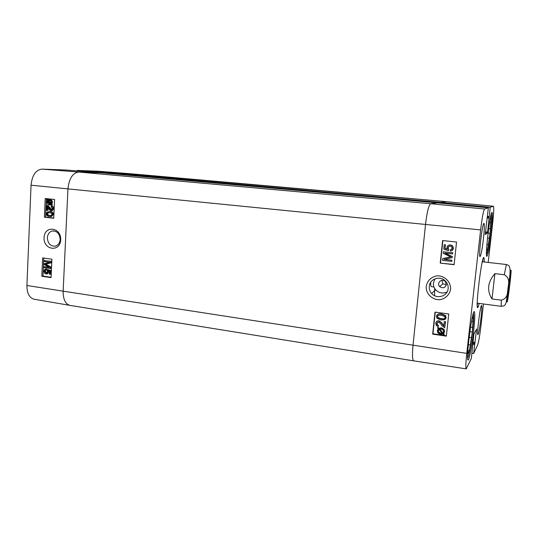 <?xml version="1.0" encoding="UTF-8"?>
<svg xmlns="http://www.w3.org/2000/svg" width="538" height="538" viewBox="0 0 538 538"><rect width="100%" height="100%" fill="white"/><g stroke="black" fill="none" stroke-linecap="round" stroke-linejoin="round"><path stroke-width="0.81" d="M490.333 218.347L491.147 218.179L490.811 222.84L489.526 222.719M488.659 228.569L490.387 228.744L490.057 233.317L488.067 233.122M486.917 244.306L488.356 244.46L487.603 249.397L486.547 249.746M487.603 249.397L486.574 249.282M490.057 233.317L489.311 238.193L487.515 238.011M491.187 214.339C492.519 216.693 488.302 252.349 486.466 254.313M490.266 218.482L490.73 218.388M490.811 222.84L490.387 228.744M489.311 238.193L488.356 244.46M487.166 249.814L486.601 250.358M472.539 317.79L473.265 316.835L472.976 321.522L471.53 321.32M470.542 327.151L472.613 327.447L472.324 332.04L469.869 331.684M468.329 344.67L470.333 344.966L469.452 350.702L468.833 351.926L467.764 351.765M469.452 350.702L467.845 350.453M472.324 332.04L471.456 337.696L469.129 337.353M467.67 353.466L468.033 353.52L467.636 354.3M473.285 313.533C475.128 315.174 469.835 356.694 467.623 357.831M472.055 318.637L472.673 317.81M472.976 321.522L472.613 327.447M471.456 337.696L470.333 344.966M468.833 351.926L468.033 353.52M509.735 284.521L510.703 273.593C510.555 268.617 506.305 303.338 507.65 298.543L509.735 284.521M430.689 282.309C430.629 285.053 430.817 286.492 431.254 286.633L433.958 286.983M429.929 283.734L430.528 284.293M491.994 298.953C486.682 290.507 487.657 282.067 494.906 273.634L504.288 274.736C508.006 276.868 509.385 280.231 508.423 284.824L507.596 291.724C507.421 296.263 505.33 299.074 501.322 300.15L491.994 298.953L494.906 273.634M450.393 249.867L452.337 248.321L451.382 246.498L450.272 246.155C448.914 246.074 448.147 246.646 447.959 247.857L448.685 249.605L448.436 250.627L443.783 249.235L444.26 244.743L445.343 244.864L444.96 248.462L447.387 249.222L446.991 247.453C447.3 245.745 448.396 244.911 450.293 244.965L452.404 245.92L453.272 248.415C453.003 250.123 452.034 250.997 450.367 251.044L450.393 249.867M450.562 249.854L451.658 249.504M448.954 246.343L448.134 247.756L448.685 249.605M448.86 249.498L448.436 250.627M445.343 244.864L444.26 244.743M445.518 244.77L444.96 248.462M445.134 248.361L447.286 249.033M448.504 245.254L450.461 244.864L452.572 245.819L453.44 248.314L452.075 250.567M442.471 260.358L442.666 258.57L450.844 256.895L443.218 253.364L443.393 251.764L452.646 252.786L452.519 253.936L444.771 253.075L452.236 256.579L452.115 257.655L443.964 259.37L451.833 260.271L451.712 261.414L442.471 260.358M450.71 256.834L442.666 258.57M452.646 252.786L443.393 251.764M452.808 252.678L452.519 253.936M445.309 253.136L452.236 256.579M452.397 256.465L452.115 257.655M444.395 259.276L451.833 260.271M452.001 260.143L451.712 261.414M439.364 329.121L441.12 328.987L443.178 330.056L443.615 331.65L442.888 333.042L439.364 329.121M439.68 329.034L442.888 333.042M438.847 329.424L442.377 333.358L440.602 333.506L438.504 332.417L438.093 330.823L438.847 329.424M438.598 329.686L438.282 330.588L438.692 332.175L441.577 333.547M441.759 333.304L442.249 333.21M437.488 327.911L437.925 327.521L438.759 328.449L441.194 328.086L443.776 329.464L444.395 331.744L443.453 333.668L444.254 334.562L443.816 334.952L442.976 334.017L440.521 334.407L437.871 332.941L437.32 330.715L438.275 328.792L437.488 327.911L437.925 327.521M438.114 327.286L438.759 328.449M438.947 328.214L441.375 327.85L443.951 329.229L444.57 331.502L443.958 333.062M443.655 333.452L444.254 334.562M445.35 321.838L444.704 327.763L442.263 326.015L440.561 323.614L438.463 322.02L436.688 323.479L437.004 324.764L438.349 325.49L438.114 326.606L436.257 325.497L435.76 323.318C436.076 321.556 437.031 320.742 438.618 320.897L441.147 322.652L443.776 326.075L444.254 321.677L445.525 321.61L444.704 327.763M437.165 322.43L437.192 324.535L438.349 325.49M438.537 325.261L438.114 326.606M436.493 321.576L438.8 320.675L441.328 322.43L443.816 325.732M445.525 321.61L444.254 321.677M437.865 315.692L437.616 316.351L438.147 317.649L441.207 318.651C443.245 318.92 444.442 318.772 444.798 318.207M441.025 318.873L437.959 317.864L437.428 316.559C437.293 315.416 438.618 314.999 441.409 315.288L444.644 316.485L445.013 317.608C445.148 318.745 443.816 319.168 441.025 318.873L441.207 318.651M436.493 316.418C436.634 314.501 438.315 313.748 441.53 314.152L445.377 315.759L445.948 317.743L444.771 319.646L440.898 320.002L436.99 318.301L436.493 316.418M437.192 314.885C437.811 313.957 439.317 313.647 441.711 313.943L445.551 315.55L446.123 317.521L445.511 318.987M435.269 312.154L432.969 333.768L446.385 335.752M432.666 334.145L435.007 312.114L448.753 313.99L446.345 336.149L432.666 334.145L432.969 333.768M440.219 263.102L442.619 240.567L456.56 242.033L454.099 264.696L440.219 263.102L454.126 264.488M442.882 240.594L440.508 262.907M448.147 288.65C447.623 296.371 436.58 299.545 431.617 293.432C429.795 291.354 429.015 288.967 429.277 286.283C429.714 279.067 439.647 275.483 445.034 280.695C447.334 282.901 448.376 285.55 448.147 288.65M450.575 289.336C451.066 281.892 444.422 275.395 436.836 275.853C430.999 277.117 427.448 280.587 426.204 286.277C425.652 293.6 432.243 300.117 439.788 299.686C445.343 298.866 449.56 294.73 450.575 289.336M447.098 291.932C442.855 293.829 439.048 293.136 435.699 289.841C433.964 287.823 433.204 285.523 433.433 282.934L434.973 278.852M472.747 344.28L474.684 344.569L476.641 328.987L473.884 334.172L471.355 358.416L466.244 368.873C465.578 368.12 465.753 362.948 466.769 353.365L480.616 229.901C482.115 217.5 483.433 210.54 484.577 209.026L488.363 207.836L437.347 202.839L100.989 172.799L65.555 170.001L42.025 169.127C35.797 169.873 32.139 175.227 31.049 185.2L26.913 285.49C26.954 293.338 29.341 297.911 34.076 299.215L69.967 305.389C65.387 304.091 63.114 299.35 63.148 291.166L413.036 345.174L425.518 224.447L480.616 229.901M441.96 280.305L442.888 283.795L446.311 284.945M446.379 284.555C445.094 287.985 442.868 288.671 439.701 286.606C436.217 283.223 441.806 277.897 445.202 281.394L446.379 284.555M491.127 233.196C489.445 247.09 488.027 254.804 486.863 256.33C484.765 257.487 490.252 210.963 492.048 212.429C492.788 213.768 492.478 220.688 491.127 233.196M473.588 331.469C472.028 345.584 469.203 360.494 468.1 360.009C465.565 361.079 472.135 309.727 474.287 311.589C475.121 312.726 474.893 319.35 473.588 331.469M481.033 317.75C479.802 327.797 478.759 333.452 477.905 334.703C476.527 335.335 480.407 304.488 481.577 305.497C482.028 306.183 481.846 310.265 481.033 317.75M483.427 238.966C482.142 249.565 481.012 255.442 480.044 256.599C478.282 257.393 482.425 222.288 483.971 223.384C484.603 224.366 484.422 229.558 483.427 238.966M477.791 303.23L477.246 305.019M482.761 259.975L482.855 261.838M484.301 262.006L484.099 258.26C482.384 249.672 474.395 314.925 478.127 307.01L479.23 303.419M434.67 288.455L434.583 295.705M77.344 170.929L77.371 170.438L112.146 173.182L440.656 202.409L490.232 207.251L493.454 206.242C494.032 207.291 493.783 212.792 492.707 222.752L488.188 262.443M490.232 207.251L487.616 232.08L487.455 232.947L485.202 234.528L488.363 207.836M474.684 344.569L473.675 353.479L471.94 353.231M483.454 303.977L480.992 325.591C479.788 335.598 478.672 342.087 477.636 345.053L473.675 353.479M45.71 270.009L44.486 271.246L45.925 273.022L46.604 272.968L47.391 271.663L46.981 269.404L50.121 270.58L49.96 274.232L49.234 274.124L49.361 271.192L47.727 270.553L48.05 271.999L46.84 273.909L45.952 273.983L44.533 273.19L43.867 271.159L45.064 269.141L45.69 269.054L45.71 270.009L46.409 269.894L46.389 268.939L45.69 269.054M45.992 269.962L45.192 271.132L46.624 272.907L45.925 273.022M50.121 270.58L50.814 270.466L46.981 269.404M50.814 270.466L50.653 274.111L49.96 274.232M48.608 270.903L48.743 271.885L47.539 273.795L46.893 273.889M45.643 269.054L46.389 268.939M50.612 261.481L50.545 262.947L45.165 264.293L50.35 267.211L50.296 268.516L44.129 267.621L44.17 266.687L49.328 267.433L44.264 264.541L44.304 263.674L49.651 262.288L44.392 261.542L44.439 260.607L51.305 261.381L51.238 262.847L50.545 262.947M51.238 262.847L45.165 264.293M45.864 264.185L51.049 267.104L50.35 267.211M51.049 267.104L50.989 268.408L50.296 268.516M48.837 267.151L44.17 266.687M51.305 261.381L44.439 260.607M50.37 203.983L49.187 204.178L47.405 202.053L47.842 200.842L50.37 203.983M47.539 201.36L48.245 201.34L48.111 202.032L49.873 204.158L49.187 204.178M49.375 200.338C50.626 200.56 51.224 201.273 51.177 202.483L50.713 203.7L48.178 200.553L49.375 200.338L48.716 200.351M49.395 200.338L48.884 200.539L51.029 203.196M48.884 200.539L48.178 200.553M51.695 204.917L51.406 205.274L50.807 204.527L49.166 204.944C47.633 204.628 46.867 203.653 46.873 202.019L47.438 200.344L46.867 199.632L47.149 199.282L47.754 200.022L49.402 199.571C50.949 199.86 51.715 200.849 51.709 202.53L51.123 204.211L51.695 204.917L52.394 204.897L51.406 205.274M51.016 204.783L50.047 204.938M48.238 199.739L47.149 199.282M49.22 199.558L50.101 199.551C51.648 199.84 52.415 200.829 52.408 202.517L51.83 204.191L51.123 204.211M51.83 204.191L52.394 204.897M46.591 210.318L46.806 205.375L49.019 207.547C49.967 209.154 50.686 209.934 51.171 209.867L52.314 208.583L51.13 206.982L51.251 206.041C52.428 206.336 52.993 207.217 52.946 208.677L51.11 210.815C50.505 210.93 49.678 210.102 48.615 208.314L47.485 206.733L47.324 210.398L46.591 210.318M47.331 205.543L46.806 205.375M48.037 205.523L51.661 209.793M51.507 210.809L52.206 210.782L53.645 208.65C53.692 207.191 53.127 206.316 51.951 206.014L51.251 206.041M48.151 207.567L48.023 210.365L47.324 210.398M49.57 212.597L51.655 213.31L52.058 214.366L50.922 215.59L49.435 215.57C47.579 215.274 46.752 214.682 46.961 213.794L48.124 212.577L49.57 212.597M48.844 212.537L47.66 213.761C47.452 214.649 48.279 215.24 50.142 215.536L50.902 215.59M52.69 214.454L50.828 216.532L49.395 216.518C47.29 216.269 46.275 215.341 46.335 213.721L47.048 212.1L49.61 211.649C51.735 211.891 52.758 212.826 52.69 214.454L53.39 214.42L51.527 216.491L50.807 216.532M48.978 211.602L50.316 211.616C52.435 211.864 53.457 212.792 53.39 214.42M46.382 198.616L45.575 217.117L53.746 218.072M42.623 257.904L51.897 259.202L51.063 277.635L41.823 276.25L42.623 257.904M43.78 258.065L43 276.048L51.083 277.258M41.823 276.25L43 276.048M45.212 198.495L54.58 199.49L53.739 218.273L44.398 217.177L45.212 198.495M44.398 217.177L45.575 217.117M60.182 239.43C59.852 242.907 58.312 245.133 55.569 246.101C50.599 246.518 47.862 243.748 47.344 237.783C47.68 234.171 49.314 231.912 52.233 231.004C57.048 230.809 59.698 233.62 60.182 239.43M60.7 239.82C61.312 227.123 44.466 225.086 44.055 237.688C43.363 250.17 60.155 252.504 60.7 239.82M98.178 171.225L77.371 170.438M510.939 270.211C511.941 268.159 508.296 299.135 507.22 301.818C506.063 305.012 509.93 272.094 510.939 270.211M507.596 291.724C506.48 302.026 506.029 303.385 505.263 304.454C504.94 305.523 503.595 306.142 501.221 306.317L501.322 300.15M504.288 274.736L506.345 264.501L482.304 261.777M413.675 360.857L413.668 360.85C412.364 360.003 412.155 354.777 413.036 345.174L466.769 353.365M440.656 202.409L446.305 201.676L493.42 206.249M26.913 285.49L63.148 291.166L67.956 188.892L425.518 224.447C427.004 212.053 428.719 205.139 430.662 203.707L437.347 202.839M31.049 185.2L67.956 188.892C69.106 178.475 72.697 172.866 78.743 172.052L430.662 203.707L484.577 209.026M112.146 173.182L131.427 173.828L446.379 201.676L493.454 206.242M69.967 305.389L413.661 360.85L466.244 368.873M97.815 171.198L446.372 201.676M42.025 169.127L78.743 172.052L100.989 172.799M45.192 271.132L44.486 271.246M48.743 271.885L48.05 271.999M46.793 263.963L46.093 264.071M46.833 264.723L46.133 264.824M48.111 202.032L47.405 202.053M50.774 204.87L50.074 204.891M50.101 199.551L49.402 199.571M52.408 202.517L51.709 202.53M49.725 207.52L49.019 207.547M53.645 208.65L52.946 208.677M50.142 215.536L49.435 215.57M47.66 213.761L46.961 213.794M50.316 211.616L49.61 211.649M474.846 343.621L472.855 343.325M474.946 343.426L472.875 343.116M475.108 342.484L472.983 342.168M487.455 232.947L485.343 232.732M487.616 232.08L485.437 231.858M489.197 218.105L487.213 217.917M489.143 217.352L487.307 217.177L489.143 217.352M489.176 216.552L487.394 216.39M501.221 306.317L477.233 303.156M506.345 264.501L508.329 265.268C510.609 266.559 510.636 273.075 508.423 284.824M431.617 293.432L435.699 289.841M442.888 283.795L439.701 286.606M477.3 306.008L478.127 307.01M483.057 259.027L484.099 258.26M45.239 270.089L45.945 269.975M46.84 273.909L47.539 273.795M49.214 200.324L48.85 200.331M49.792 204.944L50.491 204.924M48.823 212.544L48.124 212.577M50.828 216.532L51.527 216.491M52.24 231.017L53.753 230.889M98.01 171.212L131.615 173.841"/></g></svg>
